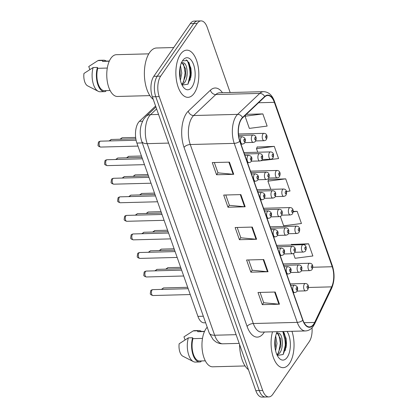 <?xml version="1.0" encoding="UTF-8"?>
<svg xmlns="http://www.w3.org/2000/svg" width="418" height="418" viewBox="0 0 418 418"><rect width="100%" height="100%" fill="white"/><g stroke="black" fill="none" stroke-linecap="round" stroke-linejoin="round"><path stroke-width="0.63" d="M205.63 322.764L204.068 322.806A14.75 7.174 -91.5 0 1 197.923 316.374L136.895 143.071A14.75 7.174 -91.5 0 1 139.429 121.319L155.59 106.02M289.418 363.561A23.596 11.474 88.5 0 0 291.952 331.302A23.596 11.474 88.5 0 1 289.418 363.561A23.596 11.474 88.5 0 1 283.169 367.668A23.596 11.474 88.5 0 0 289.418 363.561M194.218 93.23A23.596 11.474 88.5 0 0 198.163 66.64A23.596 11.474 88.5 0 0 186.741 50.155A23.596 11.474 88.5 0 0 180.498 54.262A23.596 11.474 88.5 0 0 176.553 80.852A23.596 11.474 88.5 0 0 187.969 97.337A23.596 11.474 88.5 0 0 194.218 93.23A23.596 11.474 88.5 0 0 198.163 66.64A23.596 11.474 88.5 0 0 186.741 50.155A23.596 11.474 88.5 0 0 180.498 54.262A23.596 11.474 88.5 0 0 176.553 80.852A23.596 11.474 88.5 0 0 187.969 97.337A23.596 11.474 88.5 0 0 194.218 93.23M313.646 324.169A15.732 7.649 -91.5 0 1 309.482 326.907A15.732 7.649 -91.5 0 1 302.93 320.052L239.89 141.049A15.732 7.649 -91.5 0 1 242.597 117.845L264.751 96.877A15.732 7.649 -91.5 0 1 267.781 95.482A15.732 7.649 -91.5 0 1 274.333 102.337L332.226 266.741A15.732 7.649 -91.5 0 1 331.657 286.863L314.644 322.435A15.732 7.649 -91.5 0 1 313.646 324.169M313.761 324.493A16.124 7.843 88.5 0 0 314.785 322.712L331.798 287.145A16.124 7.843 88.5 0 0 332.383 266.522L274.485 102.117A16.124 7.843 88.5 0 0 264.667 96.516L242.513 117.489A16.124 7.843 88.5 0 0 239.739 141.268L302.773 320.272A16.124 7.843 88.5 0 0 313.761 324.493M188.79 62.177A19.667 9.562 -91.5 0 1 190.822 77.518M283.989 332.509A19.667 9.562 -91.5 0 1 286.016 347.849M230.172 92.53L207.208 27.327A14.75 7.174 88.5 0 0 201.068 20.9L194.198 21.078A14.75 7.174 88.5 0 0 190.289 23.648L153.814 76.306L157.246 76.217A14.75 7.174 88.5 0 0 155.778 96.71L259.264 390.579A14.75 7.174 88.5 0 0 265.409 397.011A14.75 7.174 88.5 0 1 259.264 390.579L155.778 96.71A14.75 7.174 88.5 0 1 157.246 76.217L193.727 23.554L157.246 76.217L160.684 76.128A14.75 7.174 88.5 0 0 159.211 96.621L262.703 390.49A14.75 7.174 88.5 0 0 268.847 396.922A14.75 7.174 88.5 0 0 272.75 394.352L309.226 341.694A14.75 7.174 88.5 0 0 312.032 327.811M197.63 20.989A14.75 7.174 88.5 0 0 193.727 23.554A14.75 7.174 88.5 0 1 197.63 20.989M229.445 162.137L212.266 162.581L216.555 174.761L233.73 174.311L229.445 162.137M214.329 162.529L217.966 172.848L233.16 174.296A3.934 1.902 -19.4 0 0 233.73 174.311M217.935 172.765L216.555 174.761M240.878 194.605L223.703 195.054L227.988 207.234L245.167 206.785L240.878 194.605M225.767 195.002L229.398 205.322L244.593 206.769A3.934 1.902 -19.4 0 0 245.167 206.785M229.372 205.238L227.988 207.234M275.185 292.025L258.005 292.469L262.295 304.649L279.475 304.2L275.185 292.025M260.074 292.417L263.706 302.736L278.9 304.184A3.934 1.902 -19.4 0 0 279.475 304.2M263.68 302.653L262.295 304.649M263.748 259.552L246.573 260.001L250.863 272.175L268.037 271.731L263.748 259.552M248.637 259.944L252.273 270.263L267.463 271.71A3.934 1.902 -19.4 0 0 268.037 271.731M252.242 270.18L250.863 272.175M252.315 227.078L235.135 227.528L239.425 239.702L256.6 239.258L252.315 227.078M237.205 227.476L240.836 237.79L256.03 239.237A3.934 1.902 -19.4 0 0 256.6 239.258M240.805 237.711L239.425 239.702M272.505 331.808A23.596 11.474 88.5 0 0 272.818 355.765A23.596 11.474 88.5 0 0 283.169 367.668A23.596 11.474 88.5 0 1 272.818 355.765A23.596 11.474 88.5 0 1 272.505 331.808M201.068 20.9A14.75 7.174 88.5 0 0 197.16 23.465L160.684 76.128M262.849 113.91L245.058 116.214L249.342 128.394L267.139 126.084L262.849 113.91L246.301 114.339M280.353 216.44L283.65 225.809L301.446 223.505L297.156 211.325L293.211 211.43M293.42 253.554L295.087 258.282L312.878 255.973L308.589 243.798L291.492 244.462M260.743 160.768L278.571 158.558L274.286 146.384L257.185 147.047M286.508 191.486L290.008 191.031L285.719 178.852L268.622 179.521M285.719 178.852L267.928 181.161L270.812 189.349M267.928 181.161L268.717 179.296M297.156 211.325L293.185 211.842M291.262 245L291.586 244.243M308.589 243.798L301.352 244.739M274.286 146.384L256.49 148.688L257.739 152.23M256.49 148.688L257.279 146.822M245.058 116.214L245.549 115.054M189.782 79.383A19.667 9.562 88.5 0 0 187.4 60.918M284.982 349.714A19.667 9.562 88.5 0 0 282.73 331.542M153.814 76.306A14.75 7.174 88.5 0 0 152.34 96.798L255.832 390.673A14.75 7.174 88.5 0 0 261.976 397.1L268.847 396.922M239.577 344.51A26.548 12.911 88.5 0 0 248.449 369.705M207.203 327.237A20.895 10.163 88.5 0 0 206.053 328.663A20.895 10.163 88.5 0 0 202.563 352.202A20.895 10.163 88.5 0 0 212.673 366.8L245.079 365.954M275.671 335.962L276.977 343.523L275.582 350.681M275.122 338.402L275.436 345.979L275.075 348.006M277.129 355.128L279.376 353.419C284.083 348.314 282.767 333.862 278.728 333.172L276.46 333.569M277.301 333.183L280.724 339.076L280.875 345.838L278.017 353.456L276.868 354.558M277.364 331.678A16.03 7.796 88.5 0 0 278.566 357.5A16.03 7.796 88.5 0 0 287.218 357.312A16.03 7.796 88.5 0 0 287.093 331.427M277.28 355.431L283.164 354.516L286.288 346.156L286.079 338.376L283.252 331.526M204.548 331.354L198.863 331.505A14.75 7.174 88.5 0 0 197.751 331.714L204.47 331.537M201.523 331.432A15.732 7.649 88.5 0 0 198.837 330.523L194.542 330.633A15.732 7.649 88.5 0 0 193.142 330.936L183.957 336.851L185.028 339.891M193.142 330.936L197.437 330.826L197.751 331.714M198.837 330.523A15.732 7.649 88.5 0 0 197.437 330.826M276.408 333.099L278.519 333.12M202.495 338.392L192.949 338.643A14.75 7.174 88.5 0 0 193.168 353.586A14.75 7.174 88.5 0 0 199.632 360.99L205.316 360.844M192.949 338.643L192.635 337.754L188.34 337.869L179.155 343.779A9.833 4.781 88.5 0 0 182.807 356.183L193.382 361.612A15.732 7.649 88.5 0 0 195.363 362.087L199.658 361.972A15.732 7.649 88.5 0 0 201.058 361.669L200.807 360.959M188.34 337.869A15.732 7.649 88.5 0 0 193.382 361.612M192.635 337.754A15.732 7.649 88.5 0 0 192.708 353.879A15.732 7.649 88.5 0 0 199.658 361.972M282.834 331.537L285.766 343.084L283.132 354.548M278.79 334.254L280.316 343.225L278.696 352.515M274.804 341.553L274.804 345.252M286.064 338.298L286.45 343.063L286.267 346.318M280.65 338.705L280.891 345.676M275.18 338.726L275.405 346.198M173.736 47.542L156.604 47.992A26.548 12.911 88.5 0 0 149.576 52.611A26.548 12.911 88.5 0 0 144.539 77.701A26.548 12.911 88.5 0 0 153.249 99.374M148.792 53.849L116.387 54.695A20.895 10.163 88.5 0 0 110.854 58.332A20.895 10.163 88.5 0 0 107.363 81.871A20.895 10.163 88.5 0 0 117.474 96.469L149.879 95.623M180.471 65.631L181.778 73.192L180.383 80.355M179.928 68.071L180.236 75.648L179.876 77.675M181.929 84.797L184.181 83.088C188.889 77.983 187.567 63.531 183.528 62.841L181.26 63.238M182.102 62.852L185.524 68.745L185.676 75.506L182.818 83.125L181.668 84.227M192.019 86.981A16.03 7.796 88.5 0 0 193.618 64.706A16.03 7.796 88.5 0 0 182.697 60.511A16.03 7.796 88.5 0 0 182.671 60.547A16.03 7.796 88.5 0 0 183.366 87.174A16.03 7.796 88.5 0 0 192.019 86.981M182.081 85.1L187.964 84.185L191.089 75.825L190.88 68.045L187.395 60.553L182.582 60.856M109.349 61.023L103.664 61.174A14.75 7.174 88.5 0 0 102.551 61.383L109.27 61.206M106.324 61.106A15.732 7.649 88.5 0 0 103.638 60.192L99.343 60.302A15.732 7.649 88.5 0 0 97.943 60.61L88.757 66.519L89.828 69.56M97.943 60.61L102.238 60.495L102.551 61.383M103.638 60.192A15.732 7.649 88.5 0 0 102.238 60.495M181.213 62.773L183.324 62.789M107.301 68.061L97.749 68.312A14.75 7.174 88.5 0 0 97.969 83.255A14.75 7.174 88.5 0 0 104.432 90.659L110.122 90.513M97.749 68.312L97.436 67.423L93.141 67.538L83.955 73.448A9.833 4.781 88.5 0 0 87.608 85.852L98.183 91.281A15.732 7.649 88.5 0 0 100.163 91.756L104.458 91.641A15.732 7.649 88.5 0 0 105.858 91.338L105.608 90.633M93.141 67.538A15.732 7.649 88.5 0 0 98.183 91.281M97.436 67.423A15.732 7.649 88.5 0 0 97.509 83.548A15.732 7.649 88.5 0 0 104.458 91.641M186.167 59.821L187.264 60.762L189.673 65.663L190.571 72.753L187.933 84.217M183.596 63.923L185.117 72.894L183.497 82.189M179.604 71.222L179.604 74.921M190.864 67.972L191.251 72.732L191.068 75.992M185.456 68.374L185.696 75.344M179.98 68.395L180.205 75.872M203.331 316.233L197.923 316.374M142.533 121.236L139.429 121.319M142.298 142.93L136.895 143.071M264.364 332.017A24.584 11.955 -91.5 0 1 247.085 326.406L184.045 147.402A4.917 2.377 160.6 0 1 190.263 144.518L253.298 323.522A19.667 9.562 88.5 0 0 261.49 332.096L305.464 330.946A19.667 9.562 -91.5 0 1 297.271 322.377A4.917 2.377 -19.4 0 0 302.773 320.272M184.045 147.402A24.584 11.955 -91.5 0 1 186.501 113.252A24.584 11.955 -91.5 0 1 188.272 111.151L210.426 90.183A24.584 11.955 -91.5 0 1 222.46 92.728M192.223 117.197A19.667 9.562 88.5 0 0 190.263 144.518L234.232 143.374A19.667 9.562 -91.5 0 1 237.617 114.37L259.771 93.402A19.667 9.562 -91.5 0 1 263.554 91.657L219.581 92.801A19.667 9.562 88.5 0 0 215.798 94.546L193.644 115.52A19.667 9.562 88.5 0 0 192.223 117.197M305.464 330.946C308.594 330.79 311.201 329.227 313.281 326.265L314.608 323.96A4.917 3.109 -154.4 0 0 314.785 322.712M314.608 323.96L331.62 288.389C334.599 281.277 334.844 273.738 332.357 265.77A4.917 2.377 160.6 0 1 332.383 266.522M274.485 102.117A4.917 2.377 -19.4 0 0 274.464 101.37C272.207 95.1 268.57 91.866 263.554 91.657M264.667 96.516A4.917 3.934 -133.4 0 0 259.771 93.402L215.798 94.546A4.917 3.934 46.6 0 1 210.426 90.183M331.62 288.389A4.917 3.109 -154.4 0 0 331.798 287.145M242.513 117.489A4.917 3.934 -133.4 0 0 237.617 114.37L193.644 115.52A4.917 3.934 46.6 0 1 188.272 111.151M239.739 141.268A4.917 2.377 160.6 0 1 234.232 143.374L297.271 322.377L253.298 323.522A4.917 2.377 160.6 0 0 247.085 326.406M159.211 96.621L152.34 96.798M262.703 390.49L255.832 390.673M197.16 23.465L190.289 23.648M274.333 102.337L258.549 102.75M314.644 322.435L304.095 322.706M331.657 286.863L308.479 287.464M332.226 266.741L312.81 267.248M251.751 227.094L256.03 239.237M263.188 259.568L267.463 271.71M274.621 292.041L278.9 304.184M240.319 194.621L244.593 206.769M228.881 162.153L233.16 174.296M156.614 108.926L150.564 114.647A19.667 9.562 88.5 0 0 149.148 116.324A19.667 9.562 88.5 0 0 147.183 143.646L214.653 335.231A19.667 9.562 88.5 0 0 222.846 343.805C220.218 343.847 217.799 343.141 215.594 341.684L213.18 339.651L209.219 332.958L141.749 141.368A9.833 4.755 160.6 0 0 147.183 143.646L168.642 143.087M236.113 334.672L214.653 335.231A9.833 4.755 160.6 0 1 209.219 332.958M158.553 114.438L150.564 114.647A9.833 7.874 -133.4 0 0 145.955 116.46L155.94 107.013M152.92 295.526C150.966 294.941 150.099 294.303 150.313 293.619L150.679 290.771C150.82 290.296 151.515 289.914 152.769 289.632A2.952 1.437 88.5 0 0 151.985 290.144A2.952 1.437 88.5 0 0 151.494 293.467A2.952 1.437 88.5 0 0 152.92 295.526L190.242 294.554M293.483 285.839A3.689 1.792 -91.5 0 1 294.46 285.201C298.948 286.382 297.616 289.752 296.932 291.299C296.754 291.848 295.991 292.271 294.653 292.569A3.689 1.792 -91.5 0 1 292.866 289.993A3.689 1.792 -91.5 0 1 293.483 285.839M297.057 289.841A1.228 0.596 88.5 0 0 297.182 288.138A1.228 0.596 88.5 0 0 296.346 287.814A1.228 0.596 88.5 0 0 296.221 289.522A1.228 0.596 88.5 0 0 297.057 289.841M161.353 289.408L163.637 287.934A2.952 1.437 88.5 0 0 162.858 288.446A2.952 1.437 88.5 0 0 162.45 289.376M297.062 291.095L305.521 290.876A3.689 1.792 -91.5 0 1 303.734 288.3A3.689 1.792 -91.5 0 1 304.351 284.146A3.689 1.792 -91.5 0 1 305.328 283.503L290.196 283.895M307.214 286.116A1.228 0.596 88.5 0 0 307.094 287.824A1.228 0.596 88.5 0 0 307.93 288.148A1.228 0.596 88.5 0 0 308.05 286.44A1.228 0.596 88.5 0 0 307.214 286.116M165.69 269.15L167.973 267.677A2.952 1.437 88.5 0 0 167.195 268.194A2.952 1.437 88.5 0 0 166.787 269.124M301.399 270.838L309.858 270.618A3.689 1.792 -91.5 0 1 308.071 268.042A3.689 1.792 -91.5 0 1 308.688 263.889A3.689 1.792 -91.5 0 1 309.665 263.246L283.169 263.941M311.551 265.864A1.228 0.596 88.5 0 0 311.426 267.572A1.228 0.596 88.5 0 0 312.267 267.891A1.228 0.596 88.5 0 0 312.387 266.182A1.228 0.596 88.5 0 0 311.551 265.864M146.384 276.972C144.429 276.382 143.562 275.744 143.782 275.06L144.147 272.217C144.283 271.742 144.978 271.36 146.232 271.073A2.952 1.437 88.5 0 0 145.454 271.585A2.952 1.437 88.5 0 0 144.957 274.908A2.952 1.437 88.5 0 0 146.384 276.972L183.706 275.995M286.947 267.285A3.689 1.792 -91.5 0 1 287.924 266.642C292.412 267.828 291.08 271.198 290.4 272.74C290.217 273.288 289.46 273.712 288.117 274.015A3.689 1.792 -91.5 0 1 286.33 271.439A3.689 1.792 -91.5 0 1 286.947 267.285M290.526 271.287A1.228 0.596 88.5 0 0 290.646 269.579A1.228 0.596 88.5 0 0 289.81 269.255A1.228 0.596 88.5 0 0 289.684 270.963A1.228 0.596 88.5 0 0 290.526 271.287M139.852 258.413C137.898 257.822 137.026 257.19 137.245 256.5L137.611 253.658C137.747 253.183 138.442 252.801 139.696 252.514A2.952 1.437 88.5 0 0 138.917 253.026A2.952 1.437 88.5 0 0 138.421 256.354A2.952 1.437 88.5 0 0 139.852 258.413L177.169 257.441M280.41 248.726A3.689 1.792 -91.5 0 1 281.387 248.083C285.881 249.269 284.543 252.639 283.864 254.186C283.681 254.734 282.923 255.158 281.58 255.455A3.689 1.792 -91.5 0 1 279.794 252.88A3.689 1.792 -91.5 0 1 280.41 248.726M283.989 252.728A1.228 0.596 88.5 0 0 284.109 251.019A1.228 0.596 88.5 0 0 283.273 250.701A1.228 0.596 88.5 0 0 283.153 252.404A1.228 0.596 88.5 0 0 283.989 252.728M133.316 239.854C131.362 239.268 130.489 238.631 130.709 237.941L131.074 235.099C131.21 234.623 131.905 234.242 133.159 233.955A2.952 1.437 88.5 0 0 132.381 234.472A2.952 1.437 88.5 0 0 131.889 237.795A2.952 1.437 88.5 0 0 133.316 239.854L170.633 238.882M273.879 230.166A3.689 1.792 -91.5 0 1 274.851 229.524C279.344 230.71 278.012 234.08 277.327 235.627C277.15 236.175 276.387 236.598 275.044 236.896A3.689 1.792 -91.5 0 1 273.262 234.32A3.689 1.792 -91.5 0 1 273.879 230.166M277.453 234.169A1.228 0.596 88.5 0 0 277.578 232.46A1.228 0.596 88.5 0 0 276.737 232.142A1.228 0.596 88.5 0 0 276.617 233.85A1.228 0.596 88.5 0 0 277.453 234.169M126.779 221.294C124.825 220.709 123.958 220.072 124.172 219.387L124.538 216.545C124.674 216.064 125.374 215.683 126.628 215.401A2.952 1.437 88.5 0 0 125.844 215.913A2.952 1.437 88.5 0 0 125.353 219.236A2.952 1.437 88.5 0 0 126.779 221.294L164.102 220.323M267.342 211.607A3.689 1.792 -91.5 0 1 268.319 210.97C272.808 212.151 271.475 215.521 270.791 217.067C270.613 217.616 269.85 218.039 268.508 218.342A3.689 1.792 -91.5 0 1 266.726 215.766A3.689 1.792 -91.5 0 1 267.342 211.607M270.916 215.615A1.228 0.596 88.5 0 0 271.042 213.906A1.228 0.596 88.5 0 0 270.206 213.582A1.228 0.596 88.5 0 0 270.08 215.291A1.228 0.596 88.5 0 0 270.916 215.615M154.817 270.848L157.1 269.375A2.952 1.437 88.5 0 0 156.322 269.887A2.952 1.437 88.5 0 0 155.914 270.822M290.531 272.536L298.985 272.317A3.689 1.792 -91.5 0 1 297.203 269.741A3.689 1.792 -91.5 0 1 297.82 265.587A3.689 1.792 -91.5 0 1 298.792 264.944L283.66 265.341M300.678 267.562A1.228 0.596 88.5 0 0 300.558 269.265A1.228 0.596 88.5 0 0 301.394 269.589A1.228 0.596 88.5 0 0 301.519 267.881A1.228 0.596 88.5 0 0 300.678 267.562M148.285 252.289L150.569 250.816A2.952 1.437 88.5 0 0 149.785 251.333A2.952 1.437 88.5 0 0 149.383 252.263M283.994 253.977L292.448 253.757A3.689 1.792 -91.5 0 1 290.667 251.181A3.689 1.792 -91.5 0 1 291.283 247.028A3.689 1.792 -91.5 0 1 292.26 246.385L277.129 246.782M294.147 249.003A1.228 0.596 88.5 0 0 294.021 250.711A1.228 0.596 88.5 0 0 294.857 251.03A1.228 0.596 88.5 0 0 294.983 249.321A1.228 0.596 88.5 0 0 294.147 249.003M141.749 233.735L144.032 232.262A2.952 1.437 88.5 0 0 143.254 232.774A2.952 1.437 88.5 0 0 142.846 233.704M277.458 235.423L285.917 235.203A3.689 1.792 -91.5 0 1 284.13 232.627A3.689 1.792 -91.5 0 1 284.747 228.468A3.689 1.792 -91.5 0 1 285.724 227.831L270.592 228.223M287.61 230.443A1.228 0.596 88.5 0 0 287.485 232.152A1.228 0.596 88.5 0 0 288.326 232.476A1.228 0.596 88.5 0 0 288.446 230.767A1.228 0.596 88.5 0 0 287.61 230.443M159.154 250.596L161.437 249.123A2.952 1.437 88.5 0 0 160.658 249.635A2.952 1.437 88.5 0 0 160.251 250.565M294.862 252.284L303.322 252.064A3.689 1.792 -91.5 0 1 301.535 249.489A3.689 1.792 -91.5 0 1 302.151 245.329A3.689 1.792 -91.5 0 1 303.128 244.692L276.632 245.382M305.015 247.304A1.228 0.596 88.5 0 0 304.894 249.013A1.228 0.596 88.5 0 0 305.73 249.337A1.228 0.596 88.5 0 0 305.851 247.628A1.228 0.596 88.5 0 0 305.015 247.304M152.617 232.037L154.9 230.564A2.952 1.437 88.5 0 0 154.122 231.076A2.952 1.437 88.5 0 0 153.714 232.006M288.331 233.725L296.785 233.505A3.689 1.792 -91.5 0 1 295.003 230.929A3.689 1.792 -91.5 0 1 295.62 226.775A3.689 1.792 -91.5 0 1 296.592 226.133L270.096 226.822M298.478 228.745A1.228 0.596 88.5 0 0 298.358 230.454A1.228 0.596 88.5 0 0 299.194 230.778A1.228 0.596 88.5 0 0 299.319 229.069A1.228 0.596 88.5 0 0 298.478 228.745M146.086 213.478L148.369 212.004A2.952 1.437 88.5 0 0 147.585 212.522A2.952 1.437 88.5 0 0 147.178 213.452M281.795 215.165L290.249 214.946A3.689 1.792 -91.5 0 1 288.467 212.37A3.689 1.792 -91.5 0 1 289.084 208.216A3.689 1.792 -91.5 0 1 290.061 207.574L263.565 208.263M291.947 210.191A1.228 0.596 88.5 0 0 291.821 211.9A1.228 0.596 88.5 0 0 292.657 212.219A1.228 0.596 88.5 0 0 292.783 210.51A1.228 0.596 88.5 0 0 291.947 210.191M139.549 194.919L141.833 193.45A2.952 1.437 88.5 0 0 141.049 193.962A2.952 1.437 88.5 0 0 140.647 194.892M275.258 196.612L283.717 196.387A3.689 1.792 -91.5 0 1 281.931 193.811A3.689 1.792 -91.5 0 1 282.547 189.657A3.689 1.792 -91.5 0 1 283.524 189.014L257.028 189.709M285.41 191.632A1.228 0.596 88.5 0 0 285.285 193.341A1.228 0.596 88.5 0 0 286.126 193.659A1.228 0.596 88.5 0 0 286.246 191.956A1.228 0.596 88.5 0 0 285.41 191.632M285.306 350.519A19.667 9.562 88.5 0 0 285.687 345.273M190.106 80.188A19.667 9.562 88.5 0 0 190.488 74.942M135.213 215.176L137.496 213.702A2.952 1.437 88.5 0 0 136.717 214.215A2.952 1.437 88.5 0 0 136.31 215.145M270.921 216.864L279.381 216.644A3.689 1.792 -91.5 0 1 277.594 214.068A3.689 1.792 -91.5 0 1 278.21 209.914A3.689 1.792 -91.5 0 1 279.187 209.272L264.056 209.664M281.074 211.884A1.228 0.596 88.5 0 0 280.953 213.593A1.228 0.596 88.5 0 0 281.789 213.917A1.228 0.596 88.5 0 0 281.91 212.208A1.228 0.596 88.5 0 0 281.074 211.884M120.243 202.74C118.289 202.15 117.421 201.513 117.641 200.828L118.007 197.986C118.142 197.51 118.837 197.129 120.091 196.841A2.952 1.437 88.5 0 0 119.313 197.353A2.952 1.437 88.5 0 0 118.816 200.677A2.952 1.437 88.5 0 0 120.243 202.74L157.565 201.769M260.806 193.053A3.689 1.792 -91.5 0 1 261.783 192.411C266.271 193.597 264.939 196.967 264.254 198.508C264.077 199.057 263.319 199.48 261.976 199.783A3.689 1.792 -91.5 0 1 260.189 197.207A3.689 1.792 -91.5 0 1 260.806 193.053M264.385 197.056A1.228 0.596 88.5 0 0 264.505 195.347A1.228 0.596 88.5 0 0 263.669 195.023A1.228 0.596 88.5 0 0 263.544 196.732A1.228 0.596 88.5 0 0 264.385 197.056M113.712 184.181C111.752 183.596 110.885 182.959 111.104 182.269L111.47 179.426C111.606 178.951 112.301 178.57 113.555 178.282A2.952 1.437 88.5 0 0 112.776 178.799A2.952 1.437 88.5 0 0 112.28 182.123A2.952 1.437 88.5 0 0 113.712 184.181L151.029 183.209M254.269 174.494A3.689 1.792 -91.5 0 1 255.246 173.851C259.74 175.037 258.402 178.408 257.723 179.954C257.54 180.503 256.783 180.926 255.44 181.224A3.689 1.792 -91.5 0 1 253.653 178.648A3.689 1.792 -91.5 0 1 254.269 174.494M257.849 178.496A1.228 0.596 88.5 0 0 257.969 176.788A1.228 0.596 88.5 0 0 257.133 176.469A1.228 0.596 88.5 0 0 257.013 178.172A1.228 0.596 88.5 0 0 257.849 178.496M107.175 165.622C105.221 165.037 104.348 164.399 104.568 163.71L104.934 160.867C105.07 160.392 105.764 160.01 107.018 159.728A2.952 1.437 88.5 0 0 106.24 160.24A2.952 1.437 88.5 0 0 105.749 163.563A2.952 1.437 88.5 0 0 107.175 165.622L144.492 164.65M247.738 155.935A3.689 1.792 -91.5 0 1 248.71 155.292C253.203 156.478 251.871 159.848 251.187 161.395C251.009 161.944 250.246 162.367 248.903 162.665A3.689 1.792 -91.5 0 1 247.122 160.089A3.689 1.792 -91.5 0 1 247.738 155.935M251.312 159.937A1.228 0.596 88.5 0 0 251.437 158.234A1.228 0.596 88.5 0 0 250.596 157.91A1.228 0.596 88.5 0 0 250.476 159.619A1.228 0.596 88.5 0 0 251.312 159.937M100.639 147.068C98.685 146.478 97.817 145.84 98.031 145.156L98.397 142.313C98.533 141.833 99.233 141.456 100.487 141.169A2.952 1.437 88.5 0 0 99.703 141.681A2.952 1.437 88.5 0 0 99.212 145.004A2.952 1.437 88.5 0 0 100.639 147.068L137.956 146.091M241.202 137.376A3.689 1.792 -91.5 0 1 242.179 136.738C246.667 137.924 245.335 141.289 244.65 142.836C244.473 143.384 243.71 143.808 242.367 144.111A3.689 1.792 -91.5 0 1 240.585 141.535A3.689 1.792 -91.5 0 1 241.202 137.376M244.776 141.383A1.228 0.596 88.5 0 0 244.901 139.675A1.228 0.596 88.5 0 0 244.065 139.351A1.228 0.596 88.5 0 0 243.94 141.059A1.228 0.596 88.5 0 0 244.776 141.383M128.676 196.617L130.959 195.143A2.952 1.437 88.5 0 0 130.181 195.661A2.952 1.437 88.5 0 0 129.773 196.591M264.39 198.304L272.844 198.085A3.689 1.792 -91.5 0 1 271.063 195.509A3.689 1.792 -91.5 0 1 271.679 191.355A3.689 1.792 -91.5 0 1 272.651 190.712L257.519 191.11M274.537 193.33A1.228 0.596 88.5 0 0 274.417 195.039A1.228 0.596 88.5 0 0 275.253 195.358A1.228 0.596 88.5 0 0 275.378 193.649A1.228 0.596 88.5 0 0 274.537 193.33M122.145 178.058L124.428 176.589A2.952 1.437 88.5 0 0 123.644 177.101A2.952 1.437 88.5 0 0 123.237 178.031M257.854 179.75L266.308 179.526A3.689 1.792 -91.5 0 1 264.526 176.95A3.689 1.792 -91.5 0 1 265.143 172.796A3.689 1.792 -91.5 0 1 266.12 172.153L250.988 172.55M268.006 174.771A1.228 0.596 88.5 0 0 267.881 176.48A1.228 0.596 88.5 0 0 268.717 176.798A1.228 0.596 88.5 0 0 268.842 175.095A1.228 0.596 88.5 0 0 268.006 174.771M115.608 159.504L117.892 158.03A2.952 1.437 88.5 0 0 117.108 158.542A2.952 1.437 88.5 0 0 116.706 159.472M251.317 161.191L259.777 160.972A3.689 1.792 -91.5 0 1 257.99 158.396A3.689 1.792 -91.5 0 1 258.606 154.242A3.689 1.792 -91.5 0 1 259.583 153.599L244.452 153.991M261.469 156.212A1.228 0.596 88.5 0 0 261.344 157.92A1.228 0.596 88.5 0 0 262.185 158.244A1.228 0.596 88.5 0 0 262.305 156.536A1.228 0.596 88.5 0 0 261.469 156.212M109.072 140.944L111.355 139.471A2.952 1.437 88.5 0 0 110.577 139.983A2.952 1.437 88.5 0 0 110.169 140.913M244.781 142.632L253.24 142.413A3.689 1.792 -91.5 0 1 251.453 139.837A3.689 1.792 -91.5 0 1 252.07 135.683A3.689 1.792 -91.5 0 1 253.047 135.04L238.61 135.416M254.933 137.653A1.228 0.596 88.5 0 0 254.813 139.361A1.228 0.596 88.5 0 0 255.649 139.685A1.228 0.596 88.5 0 0 255.769 137.977A1.228 0.596 88.5 0 0 254.933 137.653M133.013 176.365L135.296 174.891A2.952 1.437 88.5 0 0 134.518 175.403A2.952 1.437 88.5 0 0 134.11 176.333M268.722 178.052L277.181 177.833A3.689 1.792 -91.5 0 1 275.394 175.257A3.689 1.792 -91.5 0 1 276.011 171.103A3.689 1.792 -91.5 0 1 276.988 170.46L250.492 171.15M278.874 173.073A1.228 0.596 88.5 0 0 278.754 174.781A1.228 0.596 88.5 0 0 279.59 175.105A1.228 0.596 88.5 0 0 279.71 173.397A1.228 0.596 88.5 0 0 278.874 173.073M126.476 157.805L128.76 156.332A2.952 1.437 88.5 0 0 127.981 156.844A2.952 1.437 88.5 0 0 127.574 157.779M262.185 159.493L270.645 159.274A3.689 1.792 -91.5 0 1 268.863 156.698A3.689 1.792 -91.5 0 1 269.479 152.544A3.689 1.792 -91.5 0 1 270.451 151.901L243.955 152.591M272.337 154.514A1.228 0.596 88.5 0 0 272.217 156.222A1.228 0.596 88.5 0 0 273.053 156.546A1.228 0.596 88.5 0 0 273.179 154.838A1.228 0.596 88.5 0 0 272.337 154.514M119.945 139.246L122.228 137.773A2.952 1.437 88.5 0 0 121.445 138.29A2.952 1.437 88.5 0 0 121.037 139.22M255.654 140.934L264.108 140.714A3.689 1.792 -91.5 0 1 262.326 138.139A3.689 1.792 -91.5 0 1 262.943 133.985A3.689 1.792 -91.5 0 1 263.92 133.342L238.469 134.006M265.806 135.96A1.228 0.596 88.5 0 0 265.681 137.668A1.228 0.596 88.5 0 0 266.517 137.987A1.228 0.596 88.5 0 0 266.642 136.278A1.228 0.596 88.5 0 0 265.806 135.96M332.357 265.77L274.464 101.37M141.749 141.368C139.152 133.248 139.873 125.74 143.923 118.843L145.955 116.46M222.846 343.805L239.174 343.377M152.769 289.632L188.178 288.707M290.693 285.295L294.46 285.201M293.264 292.605L294.653 292.569M305.521 290.876C306.864 290.573 307.622 290.149 307.805 289.601C309.043 286.863 308.536 283.639 305.328 283.503M163.637 287.934L187.687 287.307M309.858 270.618C311.201 270.321 311.959 269.897 312.136 269.349C313.38 266.611 312.873 263.387 309.665 263.246M167.973 267.677L180.66 267.348M146.232 271.073L181.647 270.148M284.156 266.741L287.924 266.642M286.727 274.051L288.117 274.015M139.696 252.514L175.111 251.594M277.62 248.182L281.387 248.083M280.196 255.492L281.58 255.455M133.159 233.955L168.574 233.035M271.083 229.623L274.851 229.524M273.659 236.933L275.044 236.896M126.628 215.401L162.038 214.476M264.552 211.064L268.319 210.97M267.123 218.374L268.508 218.342M298.985 272.317C300.328 272.019 301.091 271.595 301.268 271.047C302.507 268.309 302.005 265.08 298.792 264.944M157.1 269.375L181.151 268.748M292.448 253.757C293.791 253.46 294.554 253.036 294.732 252.488C295.975 249.75 295.469 246.526 292.26 246.385M150.569 250.816L174.619 250.189M285.917 235.203C287.26 234.9 288.018 234.477 288.195 233.928C289.439 231.191 288.932 227.967 285.724 227.831M144.032 232.262L168.083 231.635M303.322 252.064C304.665 251.761 305.422 251.338 305.605 250.79C306.843 248.052 306.337 244.828 303.128 244.692M161.437 249.123L174.123 248.788M296.785 233.505C298.128 233.202 298.891 232.779 299.069 232.23C300.307 229.498 299.805 226.269 296.592 226.133M154.9 230.564L167.587 230.234M290.249 214.946C291.592 214.648 292.354 214.225 292.532 213.676C293.776 210.938 293.269 207.709 290.061 207.574M148.369 212.004L161.055 211.675M283.717 196.387C285.06 196.089 285.818 195.666 285.996 195.117C287.239 192.379 286.732 189.155 283.524 189.014M141.833 193.45L154.519 193.116M279.381 216.644C280.724 216.341 281.481 215.918 281.664 215.369C282.902 212.637 282.396 209.408 279.187 209.272M137.496 213.702L161.547 213.076M120.091 196.841L155.506 195.917M258.016 192.51L261.783 192.411M260.586 199.82L261.976 199.783M113.555 178.282L148.97 177.363M251.479 173.951L255.246 173.851M254.055 181.26L255.44 181.224M107.018 159.728L142.434 158.803M244.943 155.391L248.71 155.292M247.519 162.701L248.903 162.665M100.487 141.169L136.101 140.239M238.819 136.822L242.179 136.738M240.982 144.142L242.367 144.111M272.844 198.085C274.187 197.787 274.95 197.364 275.128 196.815C276.366 194.077 275.864 190.848 272.651 190.712M130.959 195.143L155.01 194.516M266.308 179.526C267.651 179.228 268.413 178.805 268.591 178.256C269.835 175.518 269.328 172.294 266.12 172.153M124.428 176.589L148.474 175.962M259.777 160.972C261.119 160.669 261.877 160.246 262.055 159.697C263.298 156.959 262.791 153.735 259.583 153.599M117.892 158.03L141.942 157.403M253.24 142.413C254.583 142.11 255.341 141.686 255.523 141.143C256.762 138.405 256.255 135.176 253.047 135.04M111.355 139.471L135.84 138.833M277.181 177.833C278.524 177.53 279.281 177.107 279.464 176.558C280.703 173.82 280.196 170.596 276.988 170.46M135.296 174.891L147.982 174.562M270.645 159.274C271.987 158.976 272.75 158.547 272.928 158.004C274.166 155.266 273.659 152.037 270.451 151.901M128.76 156.332L141.446 156.003M264.108 140.714C265.451 140.417 266.214 139.993 266.391 139.445C267.635 136.707 267.128 133.478 263.92 133.342M122.228 137.773L135.651 137.423"/></g></svg>
